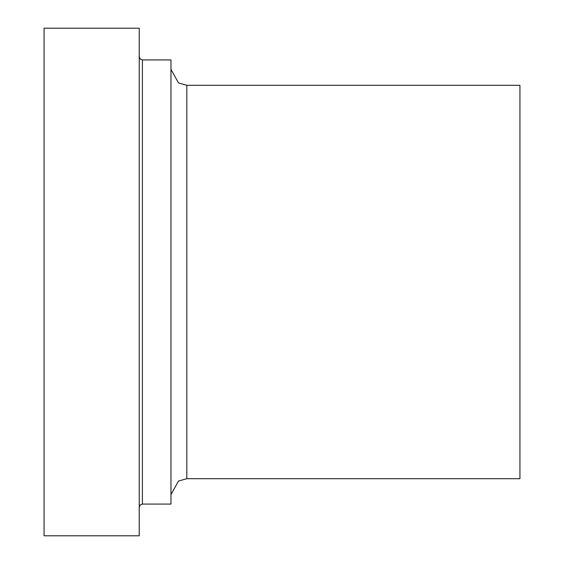 <?xml version="1.0" encoding="UTF-8"?>
<svg xmlns="http://www.w3.org/2000/svg" width="564" height="564" viewBox="0 0 564 564"><rect width="100%" height="100%" fill="white"/><g stroke="black" fill="none" stroke-linecap="round" stroke-linejoin="round"><path stroke-width="0.85" d="M139.237 282L139.237 28.2L44.062 28.2L44.062 535.8L139.237 535.8L139.237 282M186.825 85.305L186.825 478.695L519.938 478.695L519.938 85.305L186.825 85.305L178.534 82.964L170.962 69.442M170.962 282L170.962 59.925L142.41 59.925L142.41 504.075L170.962 504.075L170.962 282M186.825 478.695L178.534 481.036L170.962 494.557M142.41 504.075L140.182 504.984L139.237 507.247M142.41 59.925L140.182 59.016L139.237 56.752"/></g></svg>
